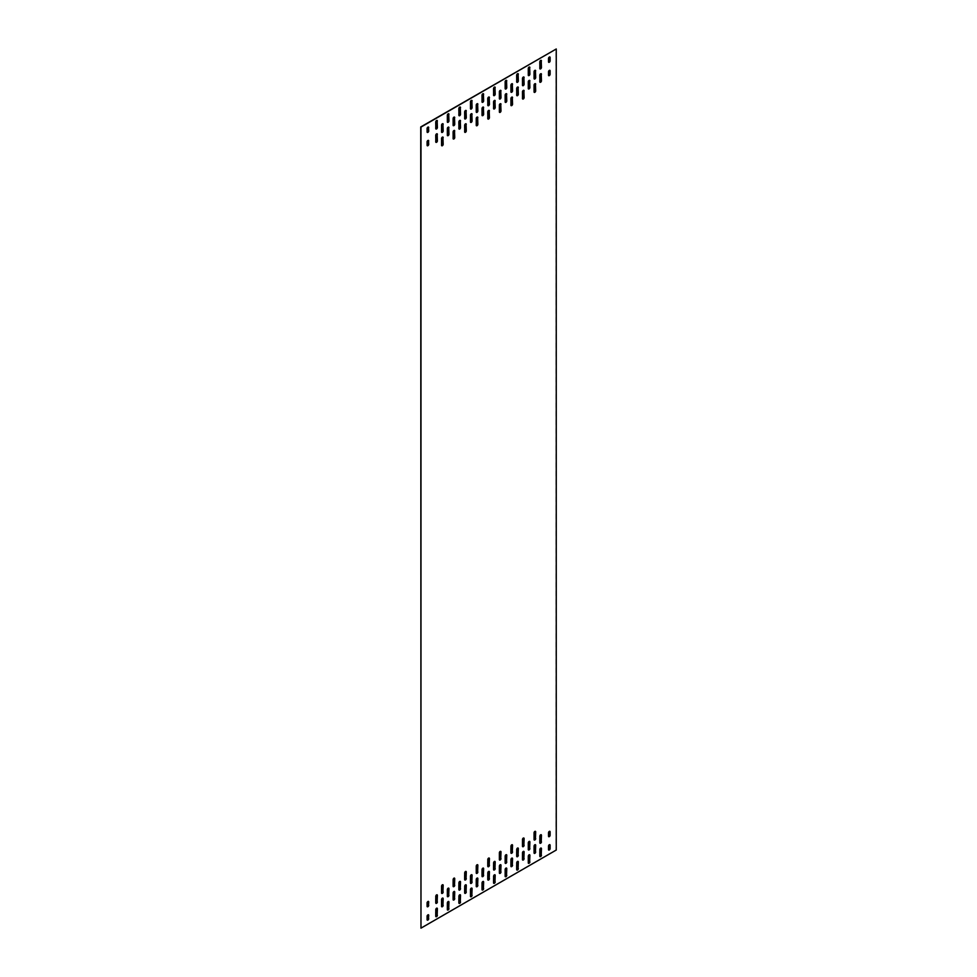 <?xml version="1.0" encoding="UTF-8"?>
<svg xmlns="http://www.w3.org/2000/svg" width="977" height="977" viewBox="0 0 977 977"><rect width="100%" height="100%" fill="white"/><g stroke="black" fill="none" stroke-linecap="round" stroke-linejoin="round"><path stroke-width="0.73" stroke-dasharray="4.88 3.66" d="M420.745 928.016L556.023 849.917L556.023 48.85M442.813 123.713A1.148 0.659 120 0 0 441.323 125.08L441.323 131.761A1.148 0.659 120 0 0 441.689 132.335M454.378 117.032A1.148 0.659 120 0 0 452.888 118.412L452.888 125.08A1.148 0.659 120 0 0 453.255 125.654M465.931 110.364A1.148 0.659 120 0 0 464.454 111.732L464.454 118.412A1.148 0.659 120 0 0 464.82 118.974M477.497 103.684A1.148 0.659 120 0 0 476.007 105.052L476.007 111.732A1.148 0.659 120 0 0 476.373 112.306M489.062 97.016A1.148 0.659 120 0 0 487.572 98.384L487.572 105.052A1.148 0.659 120 0 0 487.938 105.626M500.627 90.336A1.148 0.659 120 0 0 499.137 91.704L499.137 98.384A1.148 0.659 120 0 0 499.503 98.958M512.18 83.656A1.148 0.659 120 0 0 510.702 85.036L510.702 91.704A1.148 0.659 120 0 0 511.069 92.278M523.745 76.988A1.148 0.659 120 0 0 522.268 78.355L522.268 85.036A1.148 0.659 120 0 0 522.622 85.597M535.311 70.307A1.148 0.659 120 0 0 533.821 71.675L533.821 78.355A1.148 0.659 120 0 0 534.187 78.929M442.813 137.061A1.148 0.659 120 0 0 441.323 138.429L441.323 145.109A1.148 0.659 120 0 0 441.689 145.683M454.378 130.393A1.148 0.659 120 0 0 452.888 131.761L452.888 138.429A1.148 0.659 120 0 0 453.255 139.003M465.931 123.713A1.148 0.659 120 0 0 464.454 125.08L464.454 131.761A1.148 0.659 120 0 0 464.82 132.335M477.497 117.032A1.148 0.659 120 0 0 476.007 118.412L476.007 125.08A1.148 0.659 120 0 0 476.373 125.654M489.062 110.364A1.148 0.659 120 0 0 487.572 111.732L487.572 118.412A1.148 0.659 120 0 0 487.938 118.974M500.627 103.684A1.148 0.659 120 0 0 499.137 105.052L499.137 111.732A1.148 0.659 120 0 0 499.503 112.306M512.18 97.016A1.148 0.659 120 0 0 510.702 98.384L510.702 105.052A1.148 0.659 120 0 0 511.069 105.626M523.745 90.336A1.148 0.659 120 0 0 522.268 91.704L522.268 98.384A1.148 0.659 120 0 0 522.622 98.958M535.311 83.656A1.148 0.659 120 0 0 533.821 85.036L533.821 91.704A1.148 0.659 120 0 0 534.187 92.278M437.024 120.379A1.148 0.659 120 0 0 435.547 121.746L435.547 128.427A1.148 0.659 120 0 0 435.913 128.988M448.59 113.698A1.148 0.659 120 0 0 447.112 115.066L447.112 121.746A1.148 0.659 120 0 0 447.466 122.32M460.155 107.018A1.148 0.659 120 0 0 458.665 108.398L458.665 115.066A1.148 0.659 120 0 0 459.031 115.64M471.72 100.35A1.148 0.659 120 0 0 470.23 101.718L470.23 108.398A1.148 0.659 120 0 0 470.596 108.96M483.285 93.67A1.148 0.659 120 0 0 481.795 95.05L481.795 101.718A1.148 0.659 120 0 0 482.162 102.292M494.838 87.002A1.148 0.659 120 0 0 493.361 88.37L493.361 95.05A1.148 0.659 120 0 0 493.715 95.612M506.404 80.322A1.148 0.659 120 0 0 504.914 81.689L504.914 88.37A1.148 0.659 120 0 0 505.28 88.944M517.969 73.641A1.148 0.659 120 0 0 516.479 75.021L516.479 81.689A1.148 0.659 120 0 0 516.845 82.263M529.534 66.973A1.148 0.659 120 0 0 528.044 68.341L528.044 75.021A1.148 0.659 120 0 0 528.41 75.583M541.087 60.293A1.148 0.659 120 0 0 539.609 61.661L539.609 68.341A1.148 0.659 120 0 0 539.976 68.915M437.024 133.727A1.148 0.659 120 0 0 435.547 135.095L435.547 141.775A1.148 0.659 120 0 0 435.913 142.337M448.59 127.047A1.148 0.659 120 0 0 447.112 128.427L447.112 135.095A1.148 0.659 120 0 0 447.466 135.669M460.155 120.379A1.148 0.659 120 0 0 458.665 121.746L458.665 128.427A1.148 0.659 120 0 0 459.031 128.988M471.72 113.698A1.148 0.659 120 0 0 470.23 115.066L470.23 121.746A1.148 0.659 120 0 0 470.596 122.32M483.285 107.018A1.148 0.659 120 0 0 481.795 108.398L481.795 115.066A1.148 0.659 120 0 0 482.162 115.64M494.838 100.35A1.148 0.659 120 0 0 493.361 101.718L493.361 108.398A1.148 0.659 120 0 0 493.715 108.96M506.404 93.67A1.148 0.659 120 0 0 504.914 95.05L504.914 101.718A1.148 0.659 120 0 0 505.28 102.292M517.969 87.002A1.148 0.659 120 0 0 516.479 88.37L516.479 95.05A1.148 0.659 120 0 0 516.845 95.612M529.534 80.322A1.148 0.659 120 0 0 528.044 81.689L528.044 88.37A1.148 0.659 120 0 0 528.41 88.944M541.087 73.641A1.148 0.659 120 0 0 539.609 75.021L539.609 81.689A1.148 0.659 120 0 0 539.976 82.263M428.353 126.986A1.148 0.659 120 0 0 426.876 128.353L426.876 131.822A1.148 0.659 120 0 0 427.242 132.396M428.353 140.334A1.148 0.659 120 0 0 426.876 141.702L426.876 145.182A1.148 0.659 120 0 0 427.242 145.744M548.647 62.308A1.148 0.659 -60 0 1 548.28 61.734L548.28 58.266A1.148 0.659 -60 0 1 549.758 56.886M548.647 75.656A1.148 0.659 -60 0 1 548.28 75.082L548.28 71.614A1.148 0.659 -60 0 1 549.758 70.246M441.689 906.693A1.148 0.659 -60 0 1 441.323 906.119L441.323 899.451A1.148 0.659 -60 0 1 442.813 898.071M453.255 900.012A1.148 0.659 -60 0 1 452.888 899.451L452.888 892.77A1.148 0.659 -60 0 1 454.378 891.403M464.82 893.344A1.148 0.659 -60 0 1 464.454 892.77L464.454 886.09A1.148 0.659 -60 0 1 465.931 884.722M476.373 886.664A1.148 0.659 -60 0 1 476.007 886.09L476.007 879.422A1.148 0.659 -60 0 1 477.497 878.042M487.938 879.984A1.148 0.659 -60 0 1 487.572 879.422L487.572 872.742A1.148 0.659 -60 0 1 489.062 871.374M499.503 873.316A1.148 0.659 -60 0 1 499.137 872.742L499.137 866.074A1.148 0.659 -60 0 1 500.627 864.694M511.069 866.636A1.148 0.659 -60 0 1 510.702 866.074L510.702 859.394A1.148 0.659 -60 0 1 512.18 858.026M522.622 859.968A1.148 0.659 -60 0 1 522.268 859.394L522.268 852.713A1.148 0.659 -60 0 1 523.745 851.346M534.187 853.287A1.148 0.659 -60 0 1 533.821 852.713L533.821 846.045A1.148 0.659 -60 0 1 535.311 844.665M441.689 893.344A1.148 0.659 -60 0 1 441.323 892.77L441.323 886.09A1.148 0.659 -60 0 1 442.813 884.722M453.255 886.664A1.148 0.659 -60 0 1 452.888 886.09L452.888 879.422A1.148 0.659 -60 0 1 454.378 878.042M464.82 879.984A1.148 0.659 -60 0 1 464.454 879.422L464.454 872.742A1.148 0.659 -60 0 1 465.931 871.374M476.373 873.316A1.148 0.659 -60 0 1 476.007 872.742L476.007 866.074A1.148 0.659 -60 0 1 477.497 864.694M487.938 866.636A1.148 0.659 -60 0 1 487.572 866.074L487.572 859.394A1.148 0.659 -60 0 1 489.062 858.026M499.503 859.968A1.148 0.659 -60 0 1 499.137 859.394L499.137 852.713A1.148 0.659 -60 0 1 500.627 851.346M511.069 853.287A1.148 0.659 -60 0 1 510.702 852.713L510.702 846.045A1.148 0.659 -60 0 1 512.18 844.665M522.622 846.607A1.148 0.659 -60 0 1 522.268 846.045L522.268 839.365A1.148 0.659 -60 0 1 523.745 837.997M534.187 839.939A1.148 0.659 -60 0 1 533.821 839.365L533.821 832.685A1.148 0.659 -60 0 1 535.311 831.317M435.913 916.707A1.148 0.659 -60 0 1 435.547 916.133L435.547 909.453A1.148 0.659 -60 0 1 437.024 908.085M447.466 910.027A1.148 0.659 -60 0 1 447.112 909.453L447.112 902.785A1.148 0.659 -60 0 1 448.59 901.417M459.031 903.359A1.148 0.659 -60 0 1 458.665 902.785L458.665 896.104A1.148 0.659 -60 0 1 460.155 894.737M470.596 896.678A1.148 0.659 -60 0 1 470.23 896.104L470.23 889.436A1.148 0.659 -60 0 1 471.72 888.056M482.162 889.998A1.148 0.659 -60 0 1 481.795 889.436L481.795 882.756A1.148 0.659 -60 0 1 483.285 881.388M493.715 883.33A1.148 0.659 -60 0 1 493.361 882.756L493.361 876.076A1.148 0.659 -60 0 1 494.838 874.708M505.28 876.65A1.148 0.659 -60 0 1 504.914 876.076L504.914 869.408A1.148 0.659 -60 0 1 506.404 868.04M516.845 869.982A1.148 0.659 -60 0 1 516.479 869.408L516.479 862.728A1.148 0.659 -60 0 1 517.969 861.36M528.41 863.302A1.148 0.659 -60 0 1 528.044 862.728L528.044 856.06A1.148 0.659 -60 0 1 529.534 854.68M539.976 856.621A1.148 0.659 -60 0 1 539.609 856.06L539.609 849.379A1.148 0.659 -60 0 1 541.087 848.012M435.913 903.359A1.148 0.659 -60 0 1 435.547 902.785L435.547 896.104A1.148 0.659 -60 0 1 437.024 894.737M447.466 896.678A1.148 0.659 -60 0 1 447.112 896.104L447.112 889.436A1.148 0.659 -60 0 1 448.59 888.056M459.031 889.998A1.148 0.659 -60 0 1 458.665 889.436L458.665 882.756A1.148 0.659 -60 0 1 460.155 881.388M470.596 883.33A1.148 0.659 -60 0 1 470.23 882.756L470.23 876.076A1.148 0.659 -60 0 1 471.72 874.708M482.162 876.65A1.148 0.659 -60 0 1 481.795 876.076L481.795 869.408A1.148 0.659 -60 0 1 483.285 868.04M493.715 869.982A1.148 0.659 -60 0 1 493.361 869.408L493.361 862.728A1.148 0.659 -60 0 1 494.838 861.36M505.28 863.302A1.148 0.659 -60 0 1 504.914 862.728L504.914 856.06A1.148 0.659 -60 0 1 506.404 854.68M516.845 856.621A1.148 0.659 -60 0 1 516.479 856.06L516.479 849.379A1.148 0.659 -60 0 1 517.969 848.012M528.41 849.953A1.148 0.659 -60 0 1 528.044 849.379L528.044 842.699A1.148 0.659 -60 0 1 529.534 841.331M539.976 843.273A1.148 0.659 -60 0 1 539.609 842.699L539.609 836.031A1.148 0.659 -60 0 1 541.087 834.663M427.242 920.114A1.148 0.659 -60 0 1 426.876 919.54L426.876 916.072A1.148 0.659 -60 0 1 428.353 914.692M427.242 906.754A1.148 0.659 -60 0 1 426.876 906.192L426.876 902.711A1.148 0.659 -60 0 1 428.353 901.344M549.758 844.604A1.148 0.659 120 0 0 548.28 845.972L548.28 849.44A1.148 0.659 120 0 0 548.647 850.014M549.758 831.256A1.148 0.659 120 0 0 548.28 832.624L548.28 836.092A1.148 0.659 120 0 0 548.647 836.666"/><path stroke-width="1.47" d="M556.255 48.984L420.745 126.949L420.977 928.15L556.255 850.051L556.255 48.984L420.977 127.083L420.977 928.15M441.689 132.335A1.148 0.659 120 0 0 442.947 130.82L442.947 124.152A1.148 0.659 120 0 0 442.813 123.713M453.255 125.654A1.148 0.659 120 0 0 454.513 124.152L454.513 117.472A1.148 0.659 120 0 0 454.378 117.032M464.82 118.974A1.148 0.659 120 0 0 466.066 117.472L466.066 110.804A1.148 0.659 120 0 0 465.931 110.364M476.373 112.306A1.148 0.659 120 0 0 477.631 110.804L477.631 104.124A1.148 0.659 120 0 0 477.497 103.684M487.938 105.626A1.148 0.659 120 0 0 489.196 104.124L489.196 97.444A1.148 0.659 120 0 0 489.062 97.016M499.503 98.958A1.148 0.659 120 0 0 500.761 97.444L500.761 90.776A1.148 0.659 120 0 0 500.627 90.336M511.069 92.278A1.148 0.659 120 0 0 512.314 90.776L512.314 84.095A1.148 0.659 120 0 0 512.18 83.656M522.622 85.597A1.148 0.659 120 0 0 523.88 84.095L523.88 77.415A1.148 0.659 120 0 0 523.745 76.988M534.187 78.929A1.148 0.659 120 0 0 535.445 77.415L535.445 70.747A1.148 0.659 120 0 0 535.311 70.307M441.689 145.683A1.148 0.659 120 0 0 442.947 144.181L442.947 137.501A1.148 0.659 120 0 0 442.813 137.061M453.255 139.003A1.148 0.659 120 0 0 454.513 137.501L454.513 130.82A1.148 0.659 120 0 0 454.378 130.393M464.82 132.335A1.148 0.659 120 0 0 466.066 130.82L466.066 124.152A1.148 0.659 120 0 0 465.931 123.713M476.373 125.654A1.148 0.659 120 0 0 477.631 124.152L477.631 117.472A1.148 0.659 120 0 0 477.497 117.032M487.938 118.974A1.148 0.659 120 0 0 489.196 117.472L489.196 110.804A1.148 0.659 120 0 0 489.062 110.364M499.503 112.306A1.148 0.659 120 0 0 500.761 110.804L500.761 104.124A1.148 0.659 120 0 0 500.627 103.684M511.069 105.626A1.148 0.659 120 0 0 512.314 104.124L512.314 97.444A1.148 0.659 120 0 0 512.18 97.016M522.622 98.958A1.148 0.659 120 0 0 523.88 97.444L523.88 90.776A1.148 0.659 120 0 0 523.745 90.336M534.187 92.278A1.148 0.659 120 0 0 535.445 90.776L535.445 84.095A1.148 0.659 120 0 0 535.311 83.656M435.913 128.988A1.148 0.659 120 0 0 437.159 127.486L437.159 120.806A1.148 0.659 120 0 0 437.024 120.379M447.466 122.32A1.148 0.659 120 0 0 448.724 120.806L448.724 114.138A1.148 0.659 120 0 0 448.59 113.698M459.031 115.64A1.148 0.659 120 0 0 460.289 114.138L460.289 107.458A1.148 0.659 120 0 0 460.155 107.018M470.596 108.96A1.148 0.659 120 0 0 471.854 107.458L471.854 100.79A1.148 0.659 120 0 0 471.72 100.35M482.162 102.292A1.148 0.659 120 0 0 483.407 100.79L483.407 94.11A1.148 0.659 120 0 0 483.285 93.67M493.715 95.612A1.148 0.659 120 0 0 494.973 94.11L494.973 87.429A1.148 0.659 120 0 0 494.838 87.002M505.28 88.944A1.148 0.659 120 0 0 506.538 87.429L506.538 80.761A1.148 0.659 120 0 0 506.404 80.322M516.845 82.263A1.148 0.659 120 0 0 518.103 80.761L518.103 74.081A1.148 0.659 120 0 0 517.969 73.641M528.41 75.583A1.148 0.659 120 0 0 529.656 74.081L529.656 67.413A1.148 0.659 120 0 0 529.534 66.973M539.976 68.915A1.148 0.659 120 0 0 541.221 67.413L541.221 60.733A1.148 0.659 120 0 0 541.087 60.293M435.913 142.337A1.148 0.659 120 0 0 437.159 140.835L437.159 134.167A1.148 0.659 120 0 0 437.024 133.727M447.466 135.669A1.148 0.659 120 0 0 448.724 134.167L448.724 127.486A1.148 0.659 120 0 0 448.59 127.047M459.031 128.988A1.148 0.659 120 0 0 460.289 127.486L460.289 120.806A1.148 0.659 120 0 0 460.155 120.379M470.596 122.32A1.148 0.659 120 0 0 471.854 120.806L471.854 114.138A1.148 0.659 120 0 0 471.72 113.698M482.162 115.64A1.148 0.659 120 0 0 483.407 114.138L483.407 107.458A1.148 0.659 120 0 0 483.285 107.018M493.715 108.96A1.148 0.659 120 0 0 494.973 107.458L494.973 100.79A1.148 0.659 120 0 0 494.838 100.35M505.28 102.292A1.148 0.659 120 0 0 506.538 100.79L506.538 94.11A1.148 0.659 120 0 0 506.404 93.67M516.845 95.612A1.148 0.659 120 0 0 518.103 94.11L518.103 87.429A1.148 0.659 120 0 0 517.969 87.002M528.41 88.944A1.148 0.659 120 0 0 529.656 87.429L529.656 80.761A1.148 0.659 120 0 0 529.534 80.322M539.976 82.263A1.148 0.659 120 0 0 541.221 80.761L541.221 74.081A1.148 0.659 120 0 0 541.087 73.641M427.242 132.396A1.148 0.659 120 0 0 428.488 130.894L428.488 127.425A1.148 0.659 120 0 0 428.353 126.986M427.242 145.744A1.148 0.659 120 0 0 428.488 144.242L428.488 140.773A1.148 0.659 120 0 0 428.353 140.334M549.758 56.886A1.148 0.659 -60 0 1 549.892 57.325L549.892 60.794A1.148 0.659 -60 0 1 548.647 62.308M549.758 70.246A1.148 0.659 -60 0 1 549.892 70.674L549.892 74.154A1.148 0.659 -60 0 1 548.647 75.656M442.813 898.071A1.148 0.659 -60 0 1 442.947 898.51L442.947 905.191A1.148 0.659 -60 0 1 441.689 906.693M454.378 891.403A1.148 0.659 -60 0 1 454.513 891.83L454.513 898.51A1.148 0.659 -60 0 1 453.255 900.012M465.931 884.722A1.148 0.659 -60 0 1 466.066 885.162L466.066 891.83A1.148 0.659 -60 0 1 464.82 893.344M477.497 878.042A1.148 0.659 -60 0 1 477.631 878.482L477.631 885.162A1.148 0.659 -60 0 1 476.373 886.664M489.062 871.374A1.148 0.659 -60 0 1 489.196 871.814L489.196 878.482A1.148 0.659 -60 0 1 487.938 879.984M500.627 864.694A1.148 0.659 -60 0 1 500.761 865.133L500.761 871.814A1.148 0.659 -60 0 1 499.503 873.316M512.18 858.026A1.148 0.659 -60 0 1 512.314 858.453L512.314 865.133A1.148 0.659 -60 0 1 511.069 866.636M523.745 851.346A1.148 0.659 -60 0 1 523.88 851.785L523.88 858.453A1.148 0.659 -60 0 1 522.622 859.968M535.311 844.665A1.148 0.659 -60 0 1 535.445 845.105L535.445 851.785A1.148 0.659 -60 0 1 534.187 853.287M442.813 884.722A1.148 0.659 -60 0 1 442.947 885.162L442.947 891.83A1.148 0.659 -60 0 1 441.689 893.344M454.378 878.042A1.148 0.659 -60 0 1 454.513 878.482L454.513 885.162A1.148 0.659 -60 0 1 453.255 886.664M465.931 871.374A1.148 0.659 -60 0 1 466.066 871.814L466.066 878.482A1.148 0.659 -60 0 1 464.82 879.984M477.497 864.694A1.148 0.659 -60 0 1 477.631 865.133L477.631 871.814A1.148 0.659 -60 0 1 476.373 873.316M489.062 858.026A1.148 0.659 -60 0 1 489.196 858.453L489.196 865.133A1.148 0.659 -60 0 1 487.938 866.636M500.627 851.346A1.148 0.659 -60 0 1 500.761 851.785L500.761 858.453A1.148 0.659 -60 0 1 499.503 859.968M512.18 844.665A1.148 0.659 -60 0 1 512.314 845.105L512.314 851.785A1.148 0.659 -60 0 1 511.069 853.287M523.745 837.997A1.148 0.659 -60 0 1 523.88 838.437L523.88 845.105A1.148 0.659 -60 0 1 522.622 846.607M535.311 831.317A1.148 0.659 -60 0 1 535.445 831.757L535.445 838.437A1.148 0.659 -60 0 1 534.187 839.939M437.024 908.085A1.148 0.659 -60 0 1 437.159 908.525L437.159 915.205A1.148 0.659 -60 0 1 435.913 916.707M448.59 901.417A1.148 0.659 -60 0 1 448.724 901.844L448.724 908.525A1.148 0.659 -60 0 1 447.466 910.027M460.155 894.737A1.148 0.659 -60 0 1 460.289 895.176L460.289 901.844A1.148 0.659 -60 0 1 459.031 903.359M471.72 888.056A1.148 0.659 -60 0 1 471.854 888.496L471.854 895.176A1.148 0.659 -60 0 1 470.596 896.678M483.285 881.388A1.148 0.659 -60 0 1 483.407 881.828L483.407 888.496A1.148 0.659 -60 0 1 482.162 889.998M494.838 874.708A1.148 0.659 -60 0 1 494.973 875.148L494.973 881.828A1.148 0.659 -60 0 1 493.715 883.33M506.404 868.04A1.148 0.659 -60 0 1 506.538 868.468L506.538 875.148A1.148 0.659 -60 0 1 505.28 876.65M517.969 861.36A1.148 0.659 -60 0 1 518.103 861.799L518.103 868.468A1.148 0.659 -60 0 1 516.845 869.982M529.534 854.68A1.148 0.659 -60 0 1 529.656 855.119L529.656 861.799A1.148 0.659 -60 0 1 528.41 863.302M541.087 848.012A1.148 0.659 -60 0 1 541.221 848.451L541.221 855.119A1.148 0.659 -60 0 1 539.976 856.621M437.024 894.737A1.148 0.659 -60 0 1 437.159 895.176L437.159 901.844A1.148 0.659 -60 0 1 435.913 903.359M448.59 888.056A1.148 0.659 -60 0 1 448.724 888.496L448.724 895.176A1.148 0.659 -60 0 1 447.466 896.678M460.155 881.388A1.148 0.659 -60 0 1 460.289 881.828L460.289 888.496A1.148 0.659 -60 0 1 459.031 889.998M471.72 874.708A1.148 0.659 -60 0 1 471.854 875.148L471.854 881.828A1.148 0.659 -60 0 1 470.596 883.33M483.285 868.04A1.148 0.659 -60 0 1 483.407 868.468L483.407 875.148A1.148 0.659 -60 0 1 482.162 876.65M494.838 861.36A1.148 0.659 -60 0 1 494.973 861.799L494.973 868.468A1.148 0.659 -60 0 1 493.715 869.982M506.404 854.68A1.148 0.659 -60 0 1 506.538 855.119L506.538 861.799A1.148 0.659 -60 0 1 505.28 863.302M517.969 848.012A1.148 0.659 -60 0 1 518.103 848.439L518.103 855.119A1.148 0.659 -60 0 1 516.845 856.621M529.534 841.331A1.148 0.659 -60 0 1 529.656 841.771L529.656 848.439A1.148 0.659 -60 0 1 528.41 849.953M541.087 834.663A1.148 0.659 -60 0 1 541.221 835.091L541.221 841.771A1.148 0.659 -60 0 1 539.976 843.273M428.353 914.692A1.148 0.659 -60 0 1 428.488 915.131L428.488 918.6A1.148 0.659 -60 0 1 427.242 920.114M428.353 901.344A1.148 0.659 -60 0 1 428.488 901.783L428.488 905.252A1.148 0.659 -60 0 1 427.242 906.754M548.647 850.014A1.148 0.659 120 0 0 549.892 848.512L549.892 845.044A1.148 0.659 120 0 0 549.758 844.604M548.647 836.666A1.148 0.659 120 0 0 549.892 835.164L549.892 831.696A1.148 0.659 120 0 0 549.758 831.256M443.179 124.287A1.148 0.659 120 0 0 441.555 125.215L441.555 131.895A1.148 0.659 120 0 0 443.179 130.955L442.947 124.152M454.732 117.606A1.148 0.659 120 0 0 453.12 118.547L453.12 125.215A1.148 0.659 120 0 0 454.732 124.287L454.513 117.472M466.298 110.926A1.148 0.659 120 0 0 464.686 111.866L464.686 118.547A1.148 0.659 120 0 0 466.298 117.606L466.066 110.804M477.863 104.258A1.148 0.659 120 0 0 476.239 105.186L476.239 111.866A1.148 0.659 120 0 0 477.863 110.926L477.631 104.124M489.428 97.578A1.148 0.659 120 0 0 487.804 98.518L487.804 105.186A1.148 0.659 120 0 0 489.428 104.258L489.196 97.444M500.993 90.91A1.148 0.659 120 0 0 499.369 91.838L499.369 98.518A1.148 0.659 120 0 0 500.993 97.578L500.761 90.776M512.546 84.23A1.148 0.659 120 0 0 510.934 85.17L510.934 91.838A1.148 0.659 120 0 0 512.546 90.91L512.314 84.095M524.112 77.549A1.148 0.659 120 0 0 522.487 78.49L522.487 85.17A1.148 0.659 120 0 0 524.112 84.23L523.88 77.415M535.677 70.881A1.148 0.659 120 0 0 534.053 71.809L534.053 78.49A1.148 0.659 120 0 0 535.677 77.549L535.445 70.747M443.179 137.635A1.148 0.659 120 0 0 441.555 138.563L441.555 145.243A1.148 0.659 120 0 0 443.179 144.315L442.947 137.501M454.732 130.955A1.148 0.659 120 0 0 453.12 131.895L453.12 138.563A1.148 0.659 120 0 0 454.732 137.635L454.513 130.82M466.298 124.287A1.148 0.659 120 0 0 464.686 125.215L464.686 131.895A1.148 0.659 120 0 0 466.298 130.955L466.066 124.152M477.863 117.606A1.148 0.659 120 0 0 476.239 118.547L476.239 125.215A1.148 0.659 120 0 0 477.863 124.287L477.631 117.472M489.428 110.926A1.148 0.659 120 0 0 487.804 111.866L487.804 118.547A1.148 0.659 120 0 0 489.428 117.606L489.196 110.804M500.993 104.258A1.148 0.659 120 0 0 499.369 105.186L499.369 111.866A1.148 0.659 120 0 0 500.993 110.926L500.761 104.124M512.546 97.578A1.148 0.659 120 0 0 510.934 98.518L510.934 105.186A1.148 0.659 120 0 0 512.546 104.258L512.314 97.444M524.112 90.91A1.148 0.659 120 0 0 522.487 91.838L522.487 98.518A1.148 0.659 120 0 0 524.112 97.578L523.88 90.776M535.677 84.23A1.148 0.659 120 0 0 534.053 85.17L534.053 91.838A1.148 0.659 120 0 0 535.677 90.91L535.445 84.095M437.391 120.94A1.148 0.659 120 0 0 435.779 121.881L435.779 128.549A1.148 0.659 120 0 0 437.391 127.621L437.159 120.806M448.956 114.272A1.148 0.659 120 0 0 447.344 115.201L447.344 121.881A1.148 0.659 120 0 0 448.956 120.94L448.724 114.138M460.521 107.592A1.148 0.659 120 0 0 458.897 108.532L458.897 115.201A1.148 0.659 120 0 0 460.521 114.272L460.289 107.458M472.086 100.924A1.148 0.659 120 0 0 470.462 101.852L470.462 108.532A1.148 0.659 120 0 0 472.086 107.592L471.854 100.79M483.639 94.244A1.148 0.659 120 0 0 482.027 95.172L482.027 101.852A1.148 0.659 120 0 0 483.639 100.924L483.407 94.11M495.205 87.564A1.148 0.659 120 0 0 493.593 88.504L493.593 95.172A1.148 0.659 120 0 0 495.205 94.244L494.973 87.429M506.77 80.896A1.148 0.659 120 0 0 505.146 81.824L505.146 88.504A1.148 0.659 120 0 0 506.77 87.564L506.538 80.761M518.335 74.215A1.148 0.659 120 0 0 516.711 75.156L516.711 81.824A1.148 0.659 120 0 0 518.335 80.896L518.103 74.081M529.888 67.547A1.148 0.659 120 0 0 528.276 68.475L528.276 75.156A1.148 0.659 120 0 0 529.888 74.215L529.656 67.413M541.453 60.867A1.148 0.659 120 0 0 539.841 61.795L539.841 68.475A1.148 0.659 120 0 0 541.453 67.547L541.221 60.733M437.391 134.301A1.148 0.659 120 0 0 435.779 135.229L435.779 141.909A1.148 0.659 120 0 0 437.391 140.969L437.159 134.167M448.956 127.621A1.148 0.659 120 0 0 447.344 128.561L447.344 135.229A1.148 0.659 120 0 0 448.956 134.301L448.724 127.486M460.521 120.94A1.148 0.659 120 0 0 458.897 121.881L458.897 128.561A1.148 0.659 120 0 0 460.521 127.621L460.289 120.806M472.086 114.272A1.148 0.659 120 0 0 470.462 115.201L470.462 121.881A1.148 0.659 120 0 0 472.086 120.94L471.854 114.138M483.639 107.592A1.148 0.659 120 0 0 482.027 108.532L482.027 115.201A1.148 0.659 120 0 0 483.639 114.272L483.407 107.458M495.205 100.924A1.148 0.659 120 0 0 493.593 101.852L493.593 108.532A1.148 0.659 120 0 0 495.205 107.592L494.973 100.79M506.77 94.244A1.148 0.659 120 0 0 505.146 95.172L505.146 101.852A1.148 0.659 120 0 0 506.77 100.924L506.538 94.11M518.335 87.564A1.148 0.659 120 0 0 516.711 88.504L516.711 95.172A1.148 0.659 120 0 0 518.335 94.244L518.103 87.429M529.888 80.896A1.148 0.659 120 0 0 528.276 81.824L528.276 88.504A1.148 0.659 120 0 0 529.888 87.564L529.656 80.761M541.453 74.215A1.148 0.659 120 0 0 539.841 75.156L539.841 81.824A1.148 0.659 120 0 0 541.453 80.896L541.221 74.081M428.72 127.56A1.148 0.659 120 0 0 427.108 128.488L427.108 131.956A1.148 0.659 120 0 0 428.72 131.028L428.488 127.425M428.72 140.908A1.148 0.659 120 0 0 427.108 141.836L427.108 145.304A1.148 0.659 120 0 0 428.72 144.376L428.488 140.773M548.512 58.4A1.148 0.659 -60 0 1 550.124 57.46L550.124 60.928A1.148 0.659 -60 0 1 548.512 61.869L548.512 58.4M548.512 71.748A1.148 0.659 -60 0 1 550.124 70.808L550.124 74.289A1.148 0.659 -60 0 1 548.512 75.217L548.512 71.748M443.179 905.325A1.148 0.659 -60 0 1 441.555 906.253L441.555 899.585A1.148 0.659 -60 0 1 443.179 898.645L442.947 905.191M454.732 898.645A1.148 0.659 -60 0 1 453.12 899.585L453.12 892.905A1.148 0.659 -60 0 1 454.732 891.964L454.513 898.51M466.298 891.964A1.148 0.659 -60 0 1 464.686 892.905L464.686 886.224A1.148 0.659 -60 0 1 466.298 885.296L466.066 891.83M477.863 885.296A1.148 0.659 -60 0 1 476.239 886.224L476.239 879.556A1.148 0.659 -60 0 1 477.863 878.616L477.631 885.162M489.428 878.616A1.148 0.659 -60 0 1 487.804 879.556L487.804 872.876A1.148 0.659 -60 0 1 489.428 871.948L489.196 878.482M500.993 871.948A1.148 0.659 -60 0 1 499.369 872.876L499.369 866.196A1.148 0.659 -60 0 1 500.993 865.268L500.761 871.814M512.546 865.268A1.148 0.659 -60 0 1 510.934 866.196L510.934 859.528A1.148 0.659 -60 0 1 512.546 858.588L512.314 865.133M524.112 858.588A1.148 0.659 -60 0 1 522.487 859.528L522.487 852.848A1.148 0.659 -60 0 1 524.112 851.92L523.88 858.453M535.677 851.92A1.148 0.659 -60 0 1 534.053 852.848L534.053 846.18A1.148 0.659 -60 0 1 535.677 845.239L535.445 851.785M443.179 891.964A1.148 0.659 -60 0 1 441.555 892.905L441.555 886.224A1.148 0.659 -60 0 1 443.179 885.296L442.947 891.83M454.732 885.296A1.148 0.659 -60 0 1 453.12 886.224L453.12 879.556A1.148 0.659 -60 0 1 454.732 878.616L454.513 885.162M466.298 878.616A1.148 0.659 -60 0 1 464.686 879.556L464.686 872.876A1.148 0.659 -60 0 1 466.298 871.948L466.066 878.482M477.863 871.948A1.148 0.659 -60 0 1 476.239 872.876L476.239 866.196A1.148 0.659 -60 0 1 477.863 865.268L477.631 871.814M489.428 865.268A1.148 0.659 -60 0 1 487.804 866.196L487.804 859.528A1.148 0.659 -60 0 1 489.428 858.588L489.196 865.133M500.993 858.588A1.148 0.659 -60 0 1 499.369 859.528L499.369 852.848A1.148 0.659 -60 0 1 500.993 851.92L500.761 858.453M512.546 851.92A1.148 0.659 -60 0 1 510.934 852.848L510.934 846.18A1.148 0.659 -60 0 1 512.546 845.239L512.314 851.785M524.112 845.239A1.148 0.659 -60 0 1 522.487 846.18L522.487 839.499A1.148 0.659 -60 0 1 524.112 838.571L523.88 845.105M535.677 838.571A1.148 0.659 -60 0 1 534.053 839.499L534.053 832.819A1.148 0.659 -60 0 1 535.677 831.891L535.445 838.437M437.391 915.339A1.148 0.659 -60 0 1 435.779 916.267L435.779 909.587A1.148 0.659 -60 0 1 437.391 908.659L437.159 915.205M448.956 908.659A1.148 0.659 -60 0 1 447.344 909.587L447.344 902.919A1.148 0.659 -60 0 1 448.956 901.979L448.724 908.525M460.521 901.979A1.148 0.659 -60 0 1 458.897 902.919L458.897 896.239A1.148 0.659 -60 0 1 460.521 895.311L460.289 901.844M472.086 895.311A1.148 0.659 -60 0 1 470.462 896.239L470.462 889.571A1.148 0.659 -60 0 1 472.086 888.63L471.854 895.176M483.639 888.63A1.148 0.659 -60 0 1 482.027 889.571L482.027 882.89A1.148 0.659 -60 0 1 483.639 881.95L483.407 888.496M495.205 881.95A1.148 0.659 -60 0 1 493.593 882.89L493.593 876.21A1.148 0.659 -60 0 1 495.205 875.282L494.973 881.828M506.77 875.282A1.148 0.659 -60 0 1 505.146 876.21L505.146 869.542A1.148 0.659 -60 0 1 506.77 868.602L506.538 875.148M518.335 868.602A1.148 0.659 -60 0 1 516.711 869.542L516.711 862.862A1.148 0.659 -60 0 1 518.335 861.934L518.103 868.468M529.888 861.934A1.148 0.659 -60 0 1 528.276 862.862L528.276 856.194A1.148 0.659 -60 0 1 529.888 855.254L529.656 861.799M541.453 855.254A1.148 0.659 -60 0 1 539.841 856.194L539.841 849.514A1.148 0.659 -60 0 1 541.453 848.573L541.221 855.119M437.391 901.979A1.148 0.659 -60 0 1 435.779 902.919L435.779 896.239A1.148 0.659 -60 0 1 437.391 895.311L437.159 901.844M448.956 895.311A1.148 0.659 -60 0 1 447.344 896.239L447.344 889.571A1.148 0.659 -60 0 1 448.956 888.63L448.724 895.176M460.521 888.63A1.148 0.659 -60 0 1 458.897 889.571L458.897 882.89A1.148 0.659 -60 0 1 460.521 881.95L460.289 888.496M472.086 881.95A1.148 0.659 -60 0 1 470.462 882.89L470.462 876.21A1.148 0.659 -60 0 1 472.086 875.282L471.854 881.828M483.639 875.282A1.148 0.659 -60 0 1 482.027 876.21L482.027 869.542A1.148 0.659 -60 0 1 483.639 868.602L483.407 875.148M495.205 868.602A1.148 0.659 -60 0 1 493.593 869.542L493.593 862.862A1.148 0.659 -60 0 1 495.205 861.934L494.973 868.468M506.77 861.934A1.148 0.659 -60 0 1 505.146 862.862L505.146 856.194A1.148 0.659 -60 0 1 506.77 855.254L506.538 861.799M518.335 855.254A1.148 0.659 -60 0 1 516.711 856.194L516.711 849.514A1.148 0.659 -60 0 1 518.335 848.573L518.103 855.119M529.888 848.573A1.148 0.659 -60 0 1 528.276 849.514L528.276 842.833A1.148 0.659 -60 0 1 529.888 841.905L529.656 848.439M541.453 841.905A1.148 0.659 -60 0 1 539.841 842.833L539.841 836.165A1.148 0.659 -60 0 1 541.453 835.225L541.221 841.771M428.72 918.734A1.148 0.659 -60 0 1 427.108 919.675L427.108 916.206A1.148 0.659 -60 0 1 428.72 915.266L428.488 918.6M428.72 905.386A1.148 0.659 -60 0 1 427.108 906.326L427.108 902.846A1.148 0.659 -60 0 1 428.72 901.918L428.488 905.252M548.512 849.575A1.148 0.659 120 0 0 550.124 848.647L550.124 845.178A1.148 0.659 120 0 0 548.512 846.106L548.512 849.575M548.512 836.227A1.148 0.659 120 0 0 550.124 835.298L550.124 831.818A1.148 0.659 120 0 0 548.512 832.758L548.512 836.227"/></g></svg>
